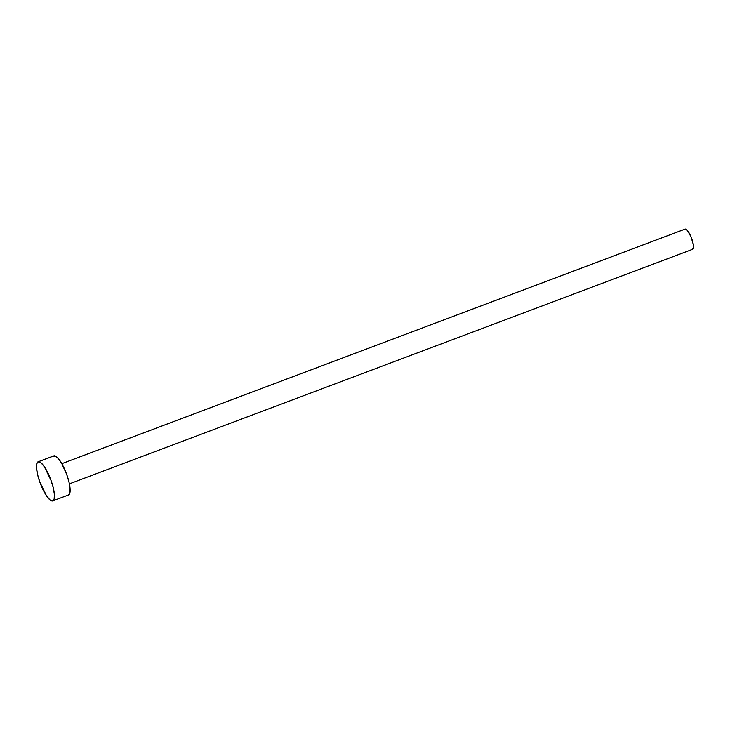 <?xml version="1.0" encoding="UTF-8"?>
<svg xmlns="http://www.w3.org/2000/svg" width="730" height="730" viewBox="0 0 730 730"><rect width="100%" height="100%" fill="white"/><g stroke="black" fill="none" stroke-linecap="round" stroke-linejoin="round"><path stroke-width="1.09" d="M684.731 229.339L685.853 229.165L687.432 230.507L690.981 236.757L693.29 244.431L693.5 247.36L692.514 249.322A10.786 2.865 -110.6 0 0 692.661 249.277A10.786 2.865 -110.6 0 0 691.648 238.454A10.786 2.865 -110.6 0 0 685.214 229.056L61.813 463.678L685.214 229.056A10.786 2.865 -110.6 0 0 685.068 229.101A10.786 2.865 -110.6 0 0 684.932 229.165M38.407 461.725A20.869 5.539 69.4 0 1 50.854 479.911A20.869 5.539 69.4 0 1 52.816 500.862A20.869 5.539 69.4 0 1 52.533 500.944A20.869 5.539 69.4 0 1 40.086 482.758A20.869 5.539 69.4 0 1 38.115 461.798A20.869 5.539 69.4 0 1 38.407 461.725L54.102 455.821L38.407 461.725L41.081 462.875L44.42 466.835L51.045 480.44L53.326 488.014L54.403 494.566L54.13 499.11L52.533 500.944L49.859 499.795L46.519 495.834L39.895 482.229L37.613 474.655L36.536 468.103L36.81 463.559L38.407 461.725M52.816 500.862L68.51 494.958A20.869 5.539 -110.6 0 0 66.549 474.007A20.869 5.539 -110.6 0 0 54.102 455.821A20.869 5.539 -110.6 0 0 53.81 455.894L38.115 461.798M53.153 456.369L55.325 456.022L58.391 458.623L61.877 463.787L66.74 474.536L69.012 482.11L70.098 488.662L69.815 493.206L68.219 495.04M69.396 483.844L692.661 249.277M61.804 463.669L685.068 229.101"/></g></svg>

